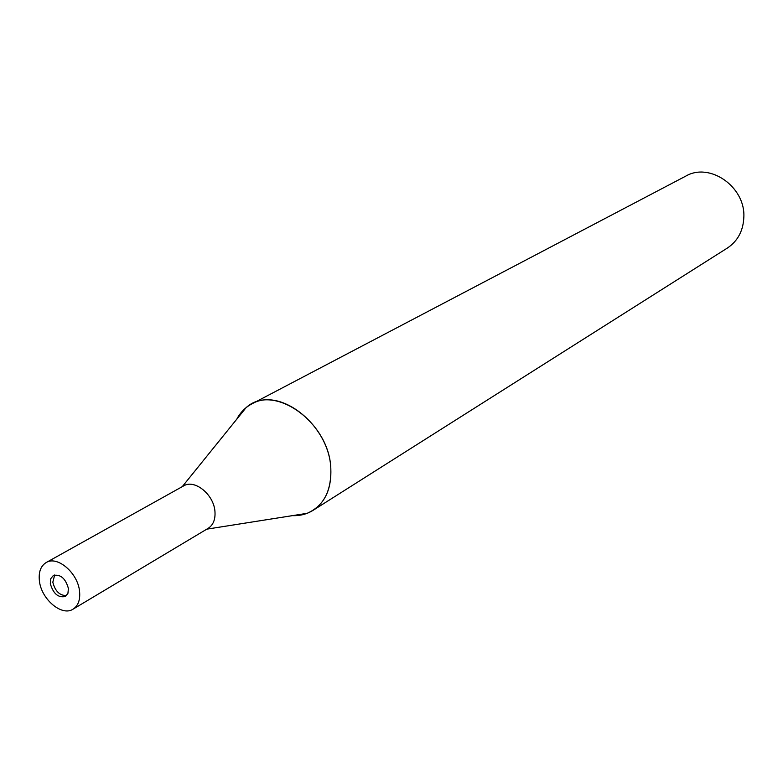 <?xml version="1.0" encoding="UTF-8"?>
<svg xmlns="http://www.w3.org/2000/svg" width="783" height="783" viewBox="0 0 783 783"><rect width="100%" height="100%" fill="white"/><g stroke="black" fill="none" stroke-linecap="round" stroke-linejoin="round"><path stroke-width="1.17" d="M54.673 574.967L52.813 582.209C55.133 591.214 59.723 595.667 66.575 595.569M313.043 510.35C306.936 514.157 300.065 515.919 292.431 515.645L307.112 513.325C323.594 506.082 331.493 491.127 330.817 468.469C329.408 425.639 280.392 386.489 251.607 404.028C245.265 407.414 240.303 412.484 236.74 419.238L246.077 407.669C273.071 382.456 329.408 421.92 330.817 468.469C331.62 487.789 325.699 501.756 313.043 510.35L727.368 248.054C737.821 241.027 743.312 230.672 743.85 216.999C745.357 186.746 709.701 162.003 685.791 176.106L251.607 404.028M207.984 528.456C213.152 525.187 215.482 519.579 214.963 511.632C213.994 494.533 194.399 478.716 183.457 485.998M68.395 588.425C65.518 578.334 60.497 574.037 53.332 575.505L50.768 578.676L50.318 583.638C53.224 593.739 58.265 598.016 65.439 596.47L67.945 593.328L68.395 588.425M73.073 609.154L208.151 528.349C213.211 525.05 215.482 519.472 214.963 511.632C213.994 494.641 194.624 478.853 183.623 485.9L46.158 562.566C40.745 565.952 38.484 572.011 39.385 580.741C41.127 599.122 61.867 616.759 73.073 609.154C78.202 605.778 80.365 599.856 79.563 591.38C77.977 573.029 57.296 555.333 46.158 562.566M206.79 529.161L307.112 513.325M182.243 486.674L246.077 407.669"/></g></svg>

